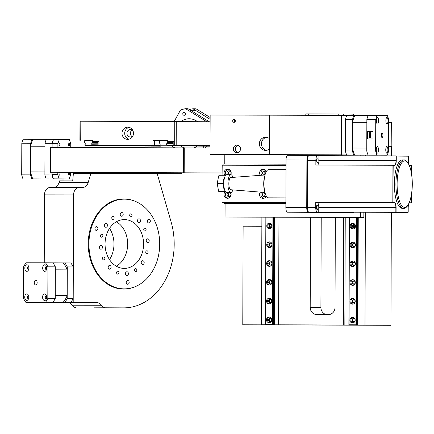 <?xml version="1.0" encoding="UTF-8"?>
<svg xmlns="http://www.w3.org/2000/svg" width="434" height="434" viewBox="0 0 434 434"><rect width="100%" height="100%" fill="white"/><g stroke="black" fill="none" stroke-linecap="round" stroke-linejoin="round"><path stroke-width="0.65" d="M349.099 324.789L357.882 324.822L356.173 324.811L356.455 324.811L356.829 217.439L356.45 324.811L349.099 324.789M355.153 301.326A1.644 1.557 90.5 0 1 353.585 302.965A1.644 1.557 90.5 0 1 352.045 301.31A1.644 1.557 90.5 0 1 353.612 299.677A1.644 1.557 90.5 0 1 355.153 301.326M353.922 302.927A1.644 1.557 90.5 0 1 353.949 299.72M355.251 301.321A2.816 2.664 90.5 0 1 352.565 304.131A2.816 2.664 90.5 0 1 349.923 301.288A2.816 2.664 90.5 0 1 352.614 298.494A2.816 2.664 90.5 0 1 355.251 301.321M353.07 304.082A2.816 2.664 90.5 0 1 353.119 298.549M355.218 282.539A1.644 1.557 90.5 0 1 353.65 284.178A1.644 1.557 90.5 0 1 352.11 282.523A1.644 1.557 90.5 0 1 353.677 280.89A1.644 1.557 90.5 0 1 355.218 282.539M353.987 284.14A1.644 1.557 90.5 0 1 354.014 280.934M355.321 282.534A2.816 2.664 90.5 0 1 352.63 285.344A2.816 2.664 90.5 0 1 349.988 282.501A2.816 2.664 90.5 0 1 352.679 279.708A2.816 2.664 90.5 0 1 355.321 282.534M353.135 285.295A2.816 2.664 90.5 0 1 353.184 279.762M355.283 263.753A1.644 1.557 90.5 0 1 353.715 265.391A1.644 1.557 90.5 0 1 352.175 263.731A1.644 1.557 90.5 0 1 353.743 262.103A1.644 1.557 90.5 0 1 355.283 263.753M354.052 265.353A1.644 1.557 90.5 0 1 354.079 262.147M355.386 263.747A2.816 2.664 90.5 0 1 352.696 266.557A2.816 2.664 90.5 0 1 350.054 263.715A2.816 2.664 90.5 0 1 352.744 260.921A2.816 2.664 90.5 0 1 355.386 263.747M353.2 266.509A2.816 2.664 90.5 0 1 353.249 260.975M355.348 244.966A1.644 1.557 90.5 0 1 353.781 246.604A1.644 1.557 90.5 0 1 352.24 244.944A1.644 1.557 90.5 0 1 353.808 243.317A1.644 1.557 90.5 0 1 355.348 244.966M354.117 246.566A1.644 1.557 90.5 0 1 354.144 243.36M355.451 244.96A2.816 2.664 90.5 0 1 352.761 247.771A2.816 2.664 90.5 0 1 350.119 244.928A2.816 2.664 90.5 0 1 352.809 242.134A2.816 2.664 90.5 0 1 355.451 244.96M353.265 247.722A2.816 2.664 90.5 0 1 353.314 242.188M355.413 226.179A1.644 1.557 90.5 0 1 353.846 227.817A1.644 1.557 90.5 0 1 352.305 226.157A1.644 1.557 90.5 0 1 353.873 224.53A1.644 1.557 90.5 0 1 355.413 226.179M354.182 227.779A1.644 1.557 90.5 0 1 354.209 224.568M355.517 226.174A2.816 2.664 90.5 0 1 352.826 228.984A2.816 2.664 90.5 0 1 350.184 226.141A2.816 2.664 90.5 0 1 352.875 223.347A2.816 2.664 90.5 0 1 355.517 226.174M353.33 228.935A2.816 2.664 90.5 0 1 353.379 223.401M355.088 320.113A1.644 1.557 90.5 0 1 353.52 321.751A1.644 1.557 90.5 0 1 351.979 320.097A1.644 1.557 90.5 0 1 353.547 318.464A1.644 1.557 90.5 0 1 355.088 320.113M353.856 321.719A1.644 1.557 90.5 0 1 353.884 318.507M355.186 320.108A2.816 2.664 90.5 0 1 352.5 322.918A2.816 2.664 90.5 0 1 349.858 320.075A2.816 2.664 90.5 0 1 352.549 317.281A2.816 2.664 90.5 0 1 355.186 320.108M353.005 322.869A2.816 2.664 90.5 0 1 353.054 317.335M356.347 217.439L355.972 324.806M349.419 217.418L349.044 324.789M167.025 145.005A0.939 0.89 90.5 0 1 167.03 143.356L167.372 142.113L167.112 140.611L159.652 140.589L159.381 142.092L159.712 143.334A0.939 0.89 90.5 0 1 159.707 144.983L159.902 145.759L166.83 145.775L167.025 145.005L173.014 145.059M170.79 145.846L176.275 145.862L170.79 145.846M176.909 145.9L182.388 145.916L176.909 145.9M183.023 145.949L188.508 145.97L183.023 145.949M189.143 146.003L194.622 146.019L189.143 146.003M195.257 146.057L200.741 146.074L195.257 146.057M201.371 146.106L206.855 146.128L201.371 146.106M159.902 145.759L210.04 146.187L166.83 145.775M164.676 145.791L170.155 145.813L164.676 145.791M159.772 145.634L98.111 145.113L152.909 145.265L152.925 140.573L167.112 140.611M92.154 144.788A0.939 0.89 90.5 0 1 92.16 143.139L92.502 141.902L92.236 140.394L84.776 140.372L84.505 141.875L84.836 143.117A0.939 0.89 90.5 0 1 84.831 144.766L85.026 145.542L91.954 145.564L92.154 144.788L98.111 144.842M95.919 145.629L101.399 145.645L95.919 145.629M102.033 145.683L107.518 145.699L102.033 145.683M108.147 145.737L113.632 145.753L108.147 145.737M114.267 145.786L119.751 145.802L114.267 145.786M120.381 145.84L125.865 145.857L120.381 145.84M126.5 145.889L131.979 145.911L126.5 145.889M132.614 145.943L138.099 145.96L132.614 145.943M138.734 145.998L144.213 146.014L138.734 145.998M144.847 146.046L150.332 146.068L144.847 146.046M150.967 146.101L156.446 146.117L150.967 146.101M89.8 145.58L95.285 145.596L89.8 145.58M92.22 145.184L161.334 145.775L161.068 146.155L85.026 145.542M161.068 146.155L91.954 145.564M84.749 140.404L92.236 140.394M308.286 115.287L308.292 113.92L305.813 113.92L305.813 115.276M308.292 113.92L338.216 114.006L338.211 115.373M338.216 114.006L343.294 114.028L343.294 115.395M343.294 114.028L353.601 114.12L353.596 115.352M265.874 217.174L265.499 324.545L274.478 324.583L272.769 324.567L273.057 324.567L273.431 217.195L273.057 324.567M271.749 301.082A1.644 1.557 90.5 0 1 270.181 302.726A1.644 1.557 90.5 0 1 268.641 301.066A1.644 1.557 90.5 0 1 270.208 299.438A1.644 1.557 90.5 0 1 271.749 301.082M270.518 302.688A1.644 1.557 90.5 0 1 270.545 299.476M271.852 301.077A2.816 2.664 90.5 0 1 269.161 303.887A2.816 2.664 90.5 0 1 266.525 301.05A2.816 2.664 90.5 0 1 269.21 298.256A2.816 2.664 90.5 0 1 271.852 301.077M269.666 303.843A2.816 2.664 90.5 0 1 269.715 298.31M271.814 282.295A1.644 1.557 90.5 0 1 270.246 283.939A1.644 1.557 90.5 0 1 268.706 282.279A1.644 1.557 90.5 0 1 270.274 280.652A1.644 1.557 90.5 0 1 271.814 282.295M270.583 283.901A1.644 1.557 90.5 0 1 270.61 280.689M271.917 282.29A2.816 2.664 90.5 0 1 269.226 285.1A2.816 2.664 90.5 0 1 266.59 282.263A2.816 2.664 90.5 0 1 269.275 279.469A2.816 2.664 90.5 0 1 271.917 282.29M269.731 285.057A2.816 2.664 90.5 0 1 269.78 279.523M271.879 263.509A1.644 1.557 90.5 0 1 270.311 265.147A1.644 1.557 90.5 0 1 268.771 263.492A1.644 1.557 90.5 0 1 270.344 261.859A1.644 1.557 90.5 0 1 271.879 263.509M270.648 265.114A1.644 1.557 90.5 0 1 270.675 261.903M271.982 263.503A2.816 2.664 90.5 0 1 269.292 266.313A2.816 2.664 90.5 0 1 266.655 263.476A2.816 2.664 90.5 0 1 269.34 260.677A2.816 2.664 90.5 0 1 271.982 263.503M269.802 266.27A2.816 2.664 90.5 0 1 269.845 260.736M271.95 244.722A1.644 1.557 90.5 0 1 270.377 246.36A1.644 1.557 90.5 0 1 268.841 244.705A1.644 1.557 90.5 0 1 270.409 243.073A1.644 1.557 90.5 0 1 271.95 244.722M270.718 246.328A1.644 1.557 90.5 0 1 270.745 243.116M272.047 244.716A2.816 2.664 90.5 0 1 269.362 247.526A2.816 2.664 90.5 0 1 266.72 244.689A2.816 2.664 90.5 0 1 269.406 241.89A2.816 2.664 90.5 0 1 272.047 244.716M269.867 247.483A2.816 2.664 90.5 0 1 269.91 241.95M272.015 225.935A1.644 1.557 90.5 0 1 270.447 227.573A1.644 1.557 90.5 0 1 268.906 225.919A1.644 1.557 90.5 0 1 270.474 224.286A1.644 1.557 90.5 0 1 272.015 225.935M270.783 227.541A1.644 1.557 90.5 0 1 270.811 224.329M272.113 225.93A2.816 2.664 90.5 0 1 269.427 228.74A2.816 2.664 90.5 0 1 266.785 225.902A2.816 2.664 90.5 0 1 269.476 223.103A2.816 2.664 90.5 0 1 272.113 225.93M269.932 228.696A2.816 2.664 90.5 0 1 269.975 223.157M271.684 319.874A1.644 1.557 90.5 0 1 270.116 321.513A1.644 1.557 90.5 0 1 268.575 319.853A1.644 1.557 90.5 0 1 270.143 318.225A1.644 1.557 90.5 0 1 271.684 319.874M270.453 321.475A1.644 1.557 90.5 0 1 270.48 318.263M271.787 319.869A2.816 2.664 90.5 0 1 269.096 322.679A2.816 2.664 90.5 0 1 266.46 319.836A2.816 2.664 90.5 0 1 269.145 317.042A2.816 2.664 90.5 0 1 271.787 319.869M269.601 322.63A2.816 2.664 90.5 0 1 269.65 317.097M265.499 324.545L273.046 324.567M272.943 217.195L272.568 324.567M266.015 217.174L265.641 324.545M180.707 145.938A15.027 14.213 -89.5 0 0 181.938 146.784A15.027 14.213 -89.5 0 0 183.815 147.755M194.123 147.837A15.027 14.213 -89.5 0 0 197.258 146.079M197.486 121.661A15.027 14.213 -89.5 0 0 189.219 118.759A15.027 14.213 -89.5 0 0 180.897 121.515M180.799 145.938A15.027 14.213 -89.5 0 0 182.03 146.784A15.027 14.213 -89.5 0 0 183.907 147.755M189.262 118.759A15.027 14.213 -89.5 0 0 180.989 121.52M183.446 115.102A1.411 1.335 -89.5 0 0 185.448 113.898A1.411 1.335 -89.5 0 0 182.833 113.513A1.411 1.335 -89.5 0 0 183.446 115.102M185.345 113.339A1.411 1.335 -89.5 0 0 185.334 114.457A1.411 1.335 90.5 0 1 185.345 113.339M206.79 121.737L185.589 108.701A25.362 23.979 -89.5 0 0 180.419 110.149L174.191 121.471M171.408 145.857L174.446 147.728M202.987 147.913L203.969 146.133M205.434 147.934L206.416 146.155L205.434 147.934M189.463 109.601A25.362 23.979 90.5 0 1 192.956 108.766L210.132 119.323L195.381 110.258L190.461 110.214L209.237 121.759L188.036 108.722L185.589 108.701M210.137 117.473L196.016 108.793L192.956 108.766M326.769 314.623A7.156 6.77 -89.5 0 1 320.905 307.511L310.201 307.418A7.156 6.77 -89.5 0 0 316.907 314.596A7.156 6.77 -89.5 0 0 316.945 314.596L328.223 314.628A7.156 6.77 -89.5 0 0 335.021 307.489L335.336 217.374M320.905 307.511L321.22 217.336M310.201 307.418L310.516 217.304M388.647 122.464L391.332 122.486L391.186 146.345L388.56 146.323L391.571 146.35L391.539 155.882M354.686 224.779A1.411 1.335 -89.5 0 0 353.222 226.423L355.397 226.429M354.594 226.429A1.411 1.335 90.5 0 1 355.05 225.116M271.283 224.535A1.411 1.335 -89.5 0 0 269.818 226.179L271.993 226.19M271.196 226.185A1.411 1.335 90.5 0 1 271.646 224.872M261.859 226.233L243.121 226.179L242.774 324.795L390.947 325.299L391.343 212.313M261.892 217.163L261.512 324.778L274.359 324.887L242.774 324.795M343.706 217.401L343.332 325.006L344.862 325.017L345.236 217.407M274.852 217.201L274.478 324.816L279.805 324.827L278.585 324.816L278.959 217.212M261.512 324.778L274.478 324.816M365.58 155.079L365.574 155.806M365.379 212.237L364.983 325.077L390.947 325.299M344.862 325.017L364.983 325.077M278.585 324.816L343.332 325.006M358.256 217.445L357.876 325.055M132.918 130.629A3.727 3.521 -89.5 0 0 126.929 133.26A3.727 3.521 -89.5 0 0 132.869 135.988M132.142 136.553A3.727 3.521 90.5 0 1 132.196 130.054M147.5 145.477L145.52 145.466L147.5 145.477M133.482 133.281A6.087 5.75 -89.5 0 0 127.78 127.178A6.087 5.75 -89.5 0 0 121.976 133.216A6.087 5.75 -89.5 0 0 127.677 139.347A6.087 5.75 -89.5 0 0 133.482 133.281M129.142 127.363A6.087 5.75 -89.5 0 0 124.694 133.238A6.087 5.75 -89.5 0 0 129.039 139.189M159.696 145.564L119.133 145.211L159.636 145.374M92.475 140.394L92.475 141.338L98.93 141.354L98.127 141.354L98.111 145.113M167.378 140.611L167.378 141.555L173.833 141.571L173.025 141.571L173.014 145.325L210.04 145.629L173.014 145.325M173.025 141.598L167.378 141.555M152.925 140.573L159.62 140.621M152.909 145.265L159.636 145.319M80.051 121.2L210.121 121.77M391.186 146.345L391.332 122.486M364.045 155.801L364.05 155.079A25.362 8.257 -89.8 0 1 364.05 155.079L346.641 154.971A25.362 8.257 -89.8 0 1 345.35 150.967L345.464 119.317A25.362 8.257 -89.8 0 1 346.777 115.33L354.849 115.363A23.626 7.693 90.2 0 0 352.56 122.307L352.468 148.016A23.626 7.693 90.2 0 0 354.714 155.003L377.379 155.117L354.714 155.003M364.05 155.079L353.743 154.992A25.362 8.257 -89.8 0 1 352.457 150.989L345.35 150.967M352.457 150.989L352.571 119.339A25.362 8.257 -89.8 0 1 353.884 115.352M345.464 119.317L352.571 119.339M269.438 154.623L269.574 115.173L341.509 115.379L341.374 154.835L210.007 154.477L353.743 154.992M382.153 132.934L382.153 132.934A2.349 0.765 90.2 0 0 381.383 135.283A2.349 0.765 90.2 0 0 382.142 137.632A2.349 0.765 90.2 0 0 382.913 135.289A2.349 0.765 90.2 0 0 382.153 132.934A2.349 0.765 90.2 0 0 381.383 135.278A2.349 0.765 90.2 0 0 382.142 137.632A2.349 0.765 90.2 0 0 382.913 135.289A2.349 0.765 90.2 0 0 382.153 132.934L382.153 132.934M377.471 117.397A3.288 1.069 -89.8 0 1 378.508 121.265A3.288 1.069 -89.8 0 1 377.081 123.771A3.288 1.069 -89.8 0 1 376.386 120.679A3.288 1.069 -89.8 0 1 377.097 117.598A3.288 1.069 -89.8 0 1 377.471 117.397M377.368 146.513A3.288 1.069 -89.8 0 1 378.41 150.386A3.288 1.069 -89.8 0 1 376.978 152.887A3.288 1.069 -89.8 0 1 376.283 149.801A3.288 1.069 -89.8 0 1 376.994 146.714A3.288 1.069 -89.8 0 1 377.368 146.513M386.846 146.594A3.288 1.069 -89.8 0 1 387.887 150.468A3.288 1.069 -89.8 0 1 386.461 152.969A3.288 1.069 -89.8 0 1 385.766 149.882A3.288 1.069 -89.8 0 1 386.477 146.795A3.288 1.069 -89.8 0 1 386.846 146.594M386.949 117.478A3.288 1.069 -89.8 0 1 387.991 121.346A3.288 1.069 -89.8 0 1 386.558 123.847A3.288 1.069 -89.8 0 1 385.869 120.76A3.288 1.069 -89.8 0 1 386.58 117.679A3.288 1.069 -89.8 0 1 386.949 117.478M369.893 136.455L370.506 136.46A0.542 0.51 -89.5 0 0 371.021 135.923A0.542 0.51 -89.5 0 0 370.511 135.381L369.904 135.375A0.542 0.51 90.5 0 1 370.408 135.923A0.542 0.51 90.5 0 1 369.893 136.455A0.542 0.51 90.5 0 1 369.388 135.913A0.542 0.51 90.5 0 1 369.904 135.375M369.887 137.866L370.5 137.871A0.542 0.51 -89.5 0 0 371.016 137.334A0.542 0.51 -89.5 0 0 370.506 136.791L369.898 136.786A0.542 0.51 90.5 0 1 370.403 137.328A0.542 0.51 90.5 0 1 369.887 137.866A0.542 0.51 90.5 0 1 369.383 137.323A0.542 0.51 90.5 0 1 369.898 136.786M369.904 133.639L370.511 133.645A0.542 0.51 -89.5 0 0 371.027 133.108A0.542 0.51 -89.5 0 0 370.522 132.565L369.909 132.56A0.542 0.51 90.5 0 1 370.419 133.102A0.542 0.51 90.5 0 1 369.904 133.639A0.542 0.51 90.5 0 1 369.394 133.097A0.542 0.51 90.5 0 1 369.909 132.56M369.898 135.05L370.511 135.05A0.542 0.51 -89.5 0 0 371.021 134.518A0.542 0.51 -89.5 0 0 370.517 133.97L369.904 133.965A0.542 0.51 90.5 0 1 370.414 134.513A0.542 0.51 90.5 0 1 369.898 135.05A0.542 0.51 90.5 0 1 369.388 134.507A0.542 0.51 90.5 0 1 369.904 133.965M387.231 155.15L368.043 155.036L387.231 155.15A25.362 8.257 90.2 0 0 388.544 151.162L388.658 119.513A25.362 8.257 90.2 0 0 387.367 115.509L377.065 115.417A25.362 8.257 90.2 0 0 375.752 119.404L375.638 151.054L366.757 151.027L366.801 138.961L373.018 138.978L373.045 131.464L367.435 131.453L367.414 138.961M377.065 115.417L368.184 115.395A25.362 8.257 90.2 0 0 366.866 119.377L366.828 131.448L373.045 131.464M375.752 119.404L366.866 119.377M366.757 151.027A25.362 8.257 90.2 0 0 368.043 155.036M375.638 151.054A25.362 8.257 90.2 0 0 376.929 155.063M367.435 131.453L366.828 131.448M352.468 148.016L366.768 148.059L366.86 122.345L352.56 122.307M368.178 115.401L354.849 115.363M229.635 192.55A2.116 1.996 90.5 0 1 228.919 196.645A2.116 1.996 90.5 0 1 228.251 192.55M229.684 196.493A2.116 1.996 90.5 0 1 229.722 192.588M230.59 192.555A3.76 3.553 90.5 0 1 227.53 198.278A3.76 3.553 90.5 0 1 225.333 191.6M228.219 198.213A3.76 3.553 90.5 0 1 226.06 192.333M266.151 195.772A2.116 1.996 90.5 0 1 262.467 194.616A2.116 1.996 90.5 0 1 264.973 192.593M265.212 196.597A2.116 1.996 90.5 0 1 265.028 192.799M266.346 196.125A3.76 3.553 90.5 0 1 259.841 196.146A3.76 3.553 90.5 0 1 260.443 192.121M263.747 198.316A3.76 3.553 90.5 0 1 261.74 192.224M263.964 175.054A2.116 1.996 90.5 0 1 264.561 170.915A2.116 1.996 90.5 0 1 266.161 171.793M265.028 174.848A2.116 1.996 90.5 0 1 265.32 171.083M260.357 175.325A3.76 3.553 90.5 0 1 263.199 169.26A3.76 3.553 90.5 0 1 266.378 171.408M261.659 175.227A3.76 3.553 90.5 0 1 263.883 169.336M223.803 183.311A8.924 2.908 -89.8 0 1 225.197 176.025L223.553 179.426A7.872 2.561 90.2 0 0 223.461 179.898L223.803 183.311L217.255 183.289L218.655 176.003A8.924 2.908 -89.8 0 1 218.817 175.721L225.36 175.743A8.924 2.908 -89.8 0 1 225.729 175.238L225.279 175.737A3.76 3.553 90.5 0 1 227.671 169.157A3.76 3.553 90.5 0 1 230.758 174.707M226.022 174.962A3.76 3.553 90.5 0 1 228.355 169.233M227.921 174.701A2.116 1.996 90.5 0 1 229.033 170.812A2.116 1.996 90.5 0 1 230.091 174.707M229.44 174.701A2.116 1.996 90.5 0 1 229.792 170.98M222.024 191.481L222.072 202.488L285.876 202.678L223.277 202.499L223.635 202.504L223.939 203.443L285.876 203.627L223.939 203.443M286.011 165.099L222.208 164.915L222.078 175.732M286.011 164.171L224.074 163.992L223.77 164.92M222.072 202.488L285.876 202.673L223.635 202.504M286.006 165.381L222.11 165.197M285.881 202.39L221.986 202.206M232.684 120.907A1.411 1.335 -89.5 0 0 234.007 122.317A1.411 1.335 -89.5 0 0 235.347 120.923A1.411 1.335 -89.5 0 0 234.029 119.502A1.411 1.335 -89.5 0 0 232.684 120.907M234.946 119.898A1.411 1.335 -89.5 0 0 234.924 121.938M233.362 148.905A3.781 3.575 -89.5 0 0 236.904 152.697A3.781 3.575 -89.5 0 0 240.512 148.949A3.781 3.575 -89.5 0 0 236.969 145.135A3.781 3.575 -89.5 0 0 233.362 148.905M237.941 152.546A3.781 3.575 90.5 0 1 238 145.309M269.492 138.706A6.575 6.217 -89.5 0 0 265.63 137.242A6.575 6.217 -89.5 0 0 259.358 143.8A6.575 6.217 -89.5 0 0 265.521 150.392A6.575 6.217 -89.5 0 0 269.46 148.949M266.557 150.31A6.575 6.217 90.5 0 1 261.431 143.817A6.575 6.217 90.5 0 1 266.666 137.339M346.739 115.428L341.509 115.379M269.574 115.194L210.148 115.026L210.007 154.477M341.374 154.835L225.436 154.547L346.625 154.938M360.166 155.068L360.16 155.79M360.426 212.221L360.404 217.429L363.833 217.461L363.849 212.231M225.094 203.454L225.045 217.038L363.833 217.461M225.045 217.038L360.404 217.429M224.807 154.602L224.774 163.992M403.723 208.32L402.166 208.315A24.19 7.877 -89.8 0 1 402.155 208.315A24.19 7.877 -89.8 0 1 394.365 184.081A24.19 7.877 -89.8 0 1 402.307 159.94L403.864 159.94A24.19 7.877 90.2 0 0 395.916 184.087A24.19 7.877 90.2 0 0 403.707 208.32A24.19 7.877 90.2 0 0 403.723 208.32C404.862 208.526 406.224 207.62 407.808 205.591L409.799 201.436C411.41 196.689 412.246 190.944 412.3 184.2C412.295 177.506 411.508 171.783 409.956 167.025L407.927 162.685C406.349 160.651 404.993 159.734 403.864 159.94M324.073 212.123L324.079 212.123A4.698 1.53 -89.8 0 1 324.073 212.123L308.786 211.993A4.698 1.53 -89.8 0 1 308.259 211.705A4.698 1.53 -89.8 0 1 307.272 207.284L307.435 160.314A4.698 1.53 -89.8 0 1 308.449 155.92A4.698 1.53 -89.8 0 1 308.975 155.632A4.698 1.53 -89.8 0 1 308.981 155.632L317.417 155.654A4.698 1.53 -89.8 0 0 315.871 160.341L315.854 165.039L392.949 165.262L392.819 202.835L394.349 202.846A4.698 1.53 -89.8 0 1 395.862 207.555L395.846 212.253L408.079 212.362L332.515 212.15A4.698 1.53 -89.8 0 0 332.607 212.139M411.313 195.55L411.286 202.803L409.815 202.792A4.883 1.59 90.2 0 0 409.267 203.09A4.883 1.59 90.2 0 0 408.21 207.664L408.193 212.172L317.221 212.02A4.698 1.53 -89.8 0 1 315.708 207.311L315.724 202.613L392.819 202.835L393.188 165.452L394.658 165.463A4.883 1.59 90.2 0 0 396.264 160.591L396.28 156.083L408.389 156.186L408.372 160.694A4.883 1.59 90.2 0 0 409.018 164.649M409.067 164.763A4.883 1.59 90.2 0 0 409.403 165.294A4.883 1.59 90.2 0 0 409.946 165.593L411.302 165.419L409.772 165.403A4.698 1.53 -89.8 0 1 409.327 165.197M317.482 165.039A4.698 1.53 90.2 0 0 318.93 160.368L318.947 155.67L308.975 155.632M317.411 158.003A2.349 0.765 90.2 0 0 317.406 158.003A2.349 0.765 90.2 0 0 316.636 160.352A2.349 0.765 90.2 0 0 317.395 162.701A2.349 0.765 90.2 0 0 318.165 160.358A2.349 0.765 90.2 0 0 317.411 158.003M409.186 203.183A4.698 1.53 -89.8 0 1 409.636 202.976A4.698 1.53 -89.8 0 1 409.642 202.976L409.544 202.987M318.947 155.67L396.041 155.893L396.025 160.591A4.698 1.53 -89.8 0 1 394.484 165.273A4.698 1.53 -89.8 0 1 394.479 165.273L393.188 165.452M408.389 156.186L396.28 156.083M318.751 212.031L318.768 207.333A4.698 1.53 90.2 0 0 317.254 202.624L315.724 202.613M411.416 165.604L411.389 172.835M317.243 204.973L317.243 204.973A2.349 0.765 90.2 0 0 316.473 207.322A2.349 0.765 90.2 0 0 317.232 209.671A2.349 0.765 90.2 0 0 318.003 207.327A2.349 0.765 90.2 0 0 317.243 204.973M308.449 155.92L308.059 156.359A4.226 1.378 90.2 0 0 307.142 160.314L306.979 207.284A4.226 1.378 90.2 0 0 307.869 211.266L308.259 211.705M396.085 212.069L396.101 207.561A4.883 1.59 90.2 0 0 394.528 202.662L393.058 202.645M225.593 191.481L225.306 191.475A8.924 2.908 -89.8 0 0 225.68 191.996A8.924 2.908 -89.8 0 0 226.678 192.544L230.79 192.555A8.924 2.908 -89.8 0 1 227.91 183.62A8.924 2.908 -89.8 0 1 230.845 174.707A8.924 2.908 -89.8 0 1 232.906 177.37M223.434 187.293L223.798 183.88A8.924 2.908 -89.8 0 0 225.148 191.188L223.521 187.765A7.872 2.561 90.2 0 1 223.434 187.293M225.729 175.238A8.924 2.908 -89.8 0 1 226.732 174.696L230.845 174.707M218.655 176.003L225.197 176.025M225.235 191.492L218.758 191.454L225.306 191.475M225.148 191.188L218.6 191.166L217.255 183.859L223.798 183.88M232.868 189.908A8.924 2.908 -89.8 0 1 230.79 192.555M217.255 183.859A8.924 2.908 -89.8 0 1 217.255 183.289M218.758 191.454A8.924 2.908 -89.8 0 1 218.6 191.166M264.946 192.479L230.747 189.734A6.109 1.986 -89.8 0 1 228.832 183.625A6.109 1.986 -89.8 0 1 230.785 177.528L264.995 174.978M264.621 191.036A10.801 3.515 -89.8 0 1 264.664 176.421M308.249 212.275A4.698 1.53 -89.8 0 1 306.735 207.566L285.86 207.506A4.698 1.53 90.2 0 0 287.373 212.215L353.455 212.535L287.373 212.215M353.656 155.768L328.891 155.697M328.69 212.139L328.69 212.448M328.891 155.524L287.574 155.291A4.698 1.53 90.2 0 0 287.568 155.291A4.698 1.53 90.2 0 0 286.028 159.972L285.86 207.506M286.028 159.972L306.898 160.032A4.698 1.53 -89.8 0 1 308.444 155.35L287.568 155.291M306.898 160.032L306.735 207.566M351.16 212.193L351.16 212.514M353.455 212.199L353.455 212.535M285.897 197.882L268.527 197.828A14.089 4.59 -89.8 0 1 263.981 183.728A14.089 4.59 -89.8 0 1 268.608 169.651A14.089 4.59 -89.8 0 1 268.613 169.651L285.995 169.699M63.738 139.466A25.362 8.257 90.2 0 0 63.717 139.401L53.415 139.314A25.362 8.257 90.2 0 0 52.096 143.301L52.085 147.37M51.999 172.276L51.988 174.945A25.362 8.257 90.2 0 0 53.273 178.954L63.576 179.041A25.362 8.257 90.2 0 0 63.619 178.949M53.415 139.314L46.308 139.292A25.362 8.257 90.2 0 0 44.99 143.28L52.096 143.301M44.99 143.28L44.881 174.929A25.362 8.257 90.2 0 0 46.167 178.933L53.273 178.954M51.988 174.945L44.881 174.929M46.167 178.933L63.576 179.041M32.838 178.9L55.509 179.014L32.838 178.9A23.626 7.693 -89.8 0 1 30.592 171.918L30.684 146.204A23.626 7.693 -89.8 0 1 32.973 139.26L46.302 139.298M30.592 171.918L44.892 171.962L44.984 146.247L30.684 146.204M31.866 178.895L42.174 178.982A25.362 8.257 -89.8 0 1 42.174 178.982L31.866 178.895A25.362 8.257 -89.8 0 1 30.581 174.886L21.7 174.859A25.362 8.257 -89.8 0 0 22.986 178.868M21.7 174.859L21.809 143.209L30.695 143.236L30.581 174.886M30.695 143.236A25.362 8.257 -89.8 0 1 32.008 139.254L32.973 139.26M21.809 143.209A25.362 8.257 -89.8 0 1 23.127 139.227L32.008 139.254M69.066 143.269L69.066 143.269A1.411 0.461 90.2 0 0 68.599 144.674A1.411 0.461 90.2 0 0 69.055 146.084A1.411 0.461 90.2 0 0 69.516 144.679A1.411 0.461 90.2 0 0 69.066 143.269M59.583 143.187L59.583 143.187A1.411 0.461 90.2 0 0 59.122 144.593A1.411 0.461 90.2 0 0 59.577 146.003A1.411 0.461 90.2 0 0 60.038 144.598A1.411 0.461 90.2 0 0 59.583 143.187M59.48 172.303L59.48 172.303A1.411 0.461 90.2 0 0 59.019 173.714A1.411 0.461 90.2 0 0 59.474 175.124A1.411 0.461 90.2 0 0 59.935 173.719A1.411 0.461 90.2 0 0 59.48 172.303M68.963 172.385L68.963 172.385A1.411 0.461 90.2 0 0 68.501 173.795A1.411 0.461 90.2 0 0 68.952 175.206A1.411 0.461 90.2 0 0 69.418 173.801A1.411 0.461 90.2 0 0 68.963 172.385M181.727 173.725L92.719 173.399L181.727 173.725L181.727 172.775L92.019 172.477M210.034 147.978L50.566 147.37L50.507 172.26L70.644 172.401L70.639 174.75L69.245 178.965L63.472 178.949L53.382 178.862L52.02 174.625L52.026 172.276M57.885 147.386L57.901 143.643L59.29 139.428L69.386 139.509L70.747 143.752L70.731 147.424M181.727 172.9L222.083 173.02M222.083 172.971L50.507 172.26M70.644 172.434L92.019 172.618M59.29 139.428L53.518 139.406L52.129 143.621L52.113 147.37M53.382 178.862L69.245 178.965M59.154 178.879L57.793 174.642L52.02 174.625M57.793 174.642L57.798 172.293M57.901 143.643L52.129 143.621M122.182 219.745A24.407 19.259 90.1 0 0 105.088 245.356A24.407 19.259 90.1 0 0 124.287 268.413A24.407 19.259 90.1 0 0 143.578 244.027A24.407 19.259 90.1 0 0 124.346 219.593A24.407 19.259 90.1 0 0 122.182 219.745M116.334 266.221A24.407 19.259 90.1 0 0 127.656 244.011A24.407 19.259 90.1 0 0 116.388 221.769M120.397 199.428A44.859 35.393 90.1 0 0 88.981 246.485A44.859 35.393 90.1 0 0 124.26 288.86A44.859 35.393 90.1 0 0 159.712 244.049A44.859 35.393 90.1 0 0 124.374 199.146A44.859 35.393 90.1 0 0 120.397 199.428M142.536 260.747A1.877 1.481 90.1 0 0 141.218 262.716A1.877 1.481 90.1 0 0 142.694 264.49A1.877 1.481 90.1 0 0 144.18 262.613A1.877 1.481 90.1 0 0 142.699 260.736A1.877 1.481 90.1 0 0 142.536 260.747M126.761 271.776A1.877 1.481 90.1 0 0 125.448 273.745A1.877 1.481 90.1 0 0 126.923 275.525A1.877 1.481 90.1 0 0 128.41 273.648A1.877 1.481 90.1 0 0 126.929 271.765A1.877 1.481 90.1 0 0 126.761 271.776M109.46 265.445A1.877 1.481 90.1 0 0 108.147 267.415A1.877 1.481 90.1 0 0 109.623 269.188A1.877 1.481 90.1 0 0 111.109 267.311A1.877 1.481 90.1 0 0 109.628 265.434A1.877 1.481 90.1 0 0 109.46 265.445M100.769 245.46A1.877 1.481 90.1 0 0 99.451 247.429A1.877 1.481 90.1 0 0 100.927 249.208A1.877 1.481 90.1 0 0 102.413 247.331A1.877 1.481 90.1 0 0 100.932 245.449A1.877 1.481 90.1 0 0 100.769 245.46M105.771 223.526A1.877 1.481 90.1 0 0 104.458 225.501A1.877 1.481 90.1 0 0 105.934 227.275A1.877 1.481 90.1 0 0 107.42 225.398A1.877 1.481 90.1 0 0 105.939 223.515A1.877 1.481 90.1 0 0 105.771 223.526M121.547 212.497A1.877 1.481 90.1 0 0 120.229 214.467A1.877 1.481 90.1 0 0 121.71 216.246A1.877 1.481 90.1 0 0 123.191 214.369A1.877 1.481 90.1 0 0 121.715 212.486A1.877 1.481 90.1 0 0 121.547 212.497M138.847 218.828A1.877 1.481 90.1 0 0 137.529 220.803A1.877 1.481 90.1 0 0 139.01 222.577A1.877 1.481 90.1 0 0 140.491 220.7A1.877 1.481 90.1 0 0 139.016 218.817A1.877 1.481 90.1 0 0 138.847 218.828M147.538 238.814A1.877 1.481 90.1 0 0 146.225 240.783A1.877 1.481 90.1 0 0 147.701 242.563A1.877 1.481 90.1 0 0 149.188 240.686A1.877 1.481 90.1 0 0 147.706 238.803A1.877 1.481 90.1 0 0 147.538 238.814M146.79 250.792A1.492 1.177 90.1 0 0 145.748 252.36A1.492 1.177 90.1 0 0 146.92 253.771A1.492 1.177 90.1 0 0 148.097 252.279A1.492 1.177 90.1 0 0 146.925 250.787A1.492 1.177 90.1 0 0 146.79 250.792M144.799 228.11A1.492 1.177 90.1 0 0 143.752 229.673A1.492 1.177 90.1 0 0 144.923 231.083A1.492 1.177 90.1 0 0 146.101 229.591A1.492 1.177 90.1 0 0 144.929 228.1A1.492 1.177 90.1 0 0 144.799 228.11M130.726 213.87A1.492 1.177 90.1 0 0 129.685 215.432A1.492 1.177 90.1 0 0 130.856 216.843A1.492 1.177 90.1 0 0 132.034 215.351A1.492 1.177 90.1 0 0 130.862 213.859A1.492 1.177 90.1 0 0 130.726 213.87M112.829 216.409A1.492 1.177 90.1 0 0 111.782 217.976A1.492 1.177 90.1 0 0 112.959 219.382A1.492 1.177 90.1 0 0 114.137 217.895A1.492 1.177 90.1 0 0 112.959 216.403A1.492 1.177 90.1 0 0 112.829 216.409M101.583 234.251A1.492 1.177 90.1 0 0 100.542 235.814A1.492 1.177 90.1 0 0 101.713 237.224A1.492 1.177 90.1 0 0 102.891 235.733A1.492 1.177 90.1 0 0 101.713 234.241A1.492 1.177 90.1 0 0 101.583 234.251M103.58 256.933A1.492 1.177 90.1 0 0 102.532 258.501A1.492 1.177 90.1 0 0 103.71 259.906A1.492 1.177 90.1 0 0 104.887 258.42A1.492 1.177 90.1 0 0 103.71 256.923A1.492 1.177 90.1 0 0 103.58 256.933M117.647 271.179A1.492 1.177 90.1 0 0 116.605 272.742A1.492 1.177 90.1 0 0 117.777 274.152A1.492 1.177 90.1 0 0 118.954 272.661A1.492 1.177 90.1 0 0 117.777 271.169A1.492 1.177 90.1 0 0 117.647 271.179M135.549 268.635A1.492 1.177 90.1 0 0 134.502 270.198A1.492 1.177 90.1 0 0 135.674 271.608A1.492 1.177 90.1 0 0 136.851 270.116A1.492 1.177 90.1 0 0 135.679 268.624A1.492 1.177 90.1 0 0 135.549 268.635M96.245 226.678A1.877 1.481 90.1 0 0 94.927 228.647A1.877 1.481 90.1 0 0 96.408 230.421A1.877 1.481 90.1 0 0 97.894 228.544A1.877 1.481 90.1 0 0 96.413 226.662A1.877 1.481 90.1 0 0 96.245 226.678M148.688 219.224A1.877 1.481 90.1 0 0 147.37 221.199A1.877 1.481 90.1 0 0 148.851 222.973A1.877 1.481 90.1 0 0 150.332 221.096A1.877 1.481 90.1 0 0 148.851 219.213A1.877 1.481 90.1 0 0 148.688 219.224M127.531 280.51A1.877 1.481 90.1 0 0 126.213 282.48A1.877 1.481 90.1 0 0 127.694 284.254A1.877 1.481 90.1 0 0 129.175 282.377A1.877 1.481 90.1 0 0 127.694 280.5A1.877 1.481 90.1 0 0 127.531 280.51M62.903 302.552L35.187 302.476L62.903 302.552A23.626 14.49 -89.7 0 0 67.199 295.592L67.286 269.883A23.626 14.49 -89.7 0 0 63.038 262.912L70.796 262.944A25.362 15.553 90.3 0 1 73.232 266.943L73.124 298.592A25.362 15.553 90.3 0 1 70.661 302.585L45.315 302.531A25.362 15.553 90.3 0 1 45.31 302.525M64.861 262.912A25.362 15.553 90.3 0 1 67.297 266.915L73.232 266.943M67.297 266.915L67.189 298.559A25.362 15.553 90.3 0 1 64.72 302.552L96.863 302.606A7.514 5.93 -89.9 0 1 101.339 305.227A7.514 5.93 90.1 0 0 105.147 307.793L94.487 307.842A63.879 50.398 -89.9 0 0 94.628 307.842L123.717 307.88A63.879 50.398 -89.9 0 1 123.576 307.88L105.147 307.793M73.124 298.592L67.189 298.559M64.72 302.552L45.315 302.531M35.729 280.283A2.349 1.438 -89.7 0 0 34.281 282.626A2.349 1.438 -89.7 0 0 35.707 284.975A2.349 1.438 -89.7 0 0 37.161 282.637A2.349 1.438 -89.7 0 0 35.734 280.283A2.349 1.438 -89.7 0 0 35.729 280.283A2.349 1.438 -89.7 0 0 34.281 282.626A2.349 1.438 -89.7 0 0 35.707 284.975A2.349 1.438 -89.7 0 0 37.161 282.637A2.349 1.438 -89.7 0 0 35.734 280.283M46.568 266.818A1.411 0.863 -89.7 0 0 46.194 266.677A1.411 0.863 -89.7 0 0 45.32 268.082A1.411 0.863 -89.7 0 0 46.178 269.498A1.411 0.863 -89.7 0 0 46.557 269.357M46.465 295.939A1.411 0.863 -89.7 0 0 46.091 295.798A1.411 0.863 -89.7 0 0 45.217 297.203A1.411 0.863 -89.7 0 0 46.075 298.614A1.411 0.863 -89.7 0 0 46.454 298.478M28.709 266.796A1.411 0.863 -89.7 0 0 28.335 266.655A1.411 0.863 -89.7 0 0 27.461 268.06A1.411 0.863 -89.7 0 0 28.319 269.476A1.411 0.863 -89.7 0 0 28.698 269.335M28.606 295.917A1.411 0.863 -89.7 0 0 28.232 295.776A1.411 0.863 -89.7 0 0 27.364 297.181A1.411 0.863 -89.7 0 0 28.221 298.592A1.411 0.863 -89.7 0 0 28.595 298.456M26.854 264.767A3.288 2.018 90.3 0 1 28.416 265.993A3.288 2.018 90.3 0 1 28.4 270.138A3.288 2.018 90.3 0 1 25.015 269.465A3.288 2.018 90.3 0 1 26.854 264.767M26.751 293.889A3.288 2.018 90.3 0 1 28.319 295.115A3.288 2.018 90.3 0 1 28.297 299.259A3.288 2.018 90.3 0 1 24.917 298.587A3.288 2.018 90.3 0 1 26.751 293.889M44.61 293.91A3.288 2.018 90.3 0 1 46.172 295.136A3.288 2.018 90.3 0 1 46.156 299.281A3.288 2.018 90.3 0 1 42.771 298.608A3.288 2.018 90.3 0 1 44.61 293.91M44.713 264.794A3.288 2.018 90.3 0 1 46.275 266.015A3.288 2.018 90.3 0 1 46.254 270.16A3.288 2.018 90.3 0 1 42.874 269.487A3.288 2.018 90.3 0 1 44.713 264.794M52.774 302.498L25.948 302.438L52.774 302.498A25.362 15.553 -89.7 0 0 55.243 298.505L47.821 298.467A25.362 15.553 -89.7 0 1 45.358 302.46M47.821 298.467L47.93 266.818L55.351 266.856L55.243 298.505M55.351 266.856A25.362 15.553 -89.7 0 0 52.915 262.858L63.038 262.912M47.93 266.818A25.362 15.553 -89.7 0 0 45.494 262.82L52.915 262.858M45.494 262.82L26.089 262.798A25.362 15.553 -89.7 0 0 23.62 266.791L23.512 298.44A25.362 15.553 -89.7 0 0 25.948 302.438M67.199 295.592L55.254 295.538L55.34 269.823L67.286 269.883M109.504 259.608A24.423 19.27 90.1 0 0 109.542 228.365M136.65 201.951A45.087 35.577 90.1 0 0 123.853 198.913A45.087 35.577 90.1 0 0 88.221 243.957A45.087 35.577 90.1 0 0 123.744 289.093A45.087 35.577 90.1 0 0 136.547 286.087M155.367 173.703L157.211 173.714L171.142 222.062A63.879 50.398 -89.9 0 1 123.717 307.88M92.719 173.399L73.395 173.367L72.717 180.875L59.566 180.859L59.073 182.524A7.514 5.93 -89.9 0 1 53.838 187.396M44.246 262.82L44.48 194.877A7.514 5.93 -89.9 0 1 50.42 187.39A7.514 5.93 -89.9 0 1 50.436 187.39L79.509 187.428A7.514 5.93 -89.9 0 1 79.525 187.428L82.585 187.439A7.514 5.93 -89.9 0 1 82.585 187.439A7.514 5.93 -89.9 0 0 88.162 182.562L90.88 173.388M68.046 302.579A7.514 5.93 -89.9 0 1 72.25 305.189A7.514 5.93 90.1 0 0 76.058 307.755M96.863 302.606L73.194 302.493L73.568 194.915A7.514 5.93 -89.9 0 1 79.509 187.428L50.436 187.39M73.194 302.493L70.731 302.487M357.328 217.439L356.954 324.816M357.442 217.439L357.068 324.816M357.621 217.439L357.247 324.816M358.072 217.439L357.697 324.816M357.963 217.439L357.589 324.816M357.73 217.439L357.356 324.816M356.732 217.439L356.357 324.811M356.574 217.439L356.2 324.806M349.294 217.418L348.882 324.789M173.02 143.41L167.03 143.356M210.04 145.981L167.003 145.612M210.04 145.77L167.095 145.401M173.014 145.178L167.095 145.13M173.02 143.285L167.101 143.231M173.025 142.732L167.106 142.678M173.025 142.558L167.161 142.509M173.025 142.336L167.318 142.287M173.025 142.162L167.372 142.113M98.122 143.193L92.16 143.139M161.247 145.987L92.133 145.395M98.111 144.967L92.22 144.913M98.122 143.068L92.23 143.014M98.122 142.515L92.23 142.46M98.122 142.341L92.285 142.292M98.122 142.119L92.447 142.07M98.122 141.945L92.502 141.902M273.93 217.201L273.556 324.572M274.038 217.201L273.664 324.572M274.217 217.201L273.843 324.572M274.668 217.201L274.293 324.578M274.559 217.201L274.185 324.578M274.326 217.201L273.952 324.578M273.333 217.195L272.959 324.567M273.176 217.195L272.796 324.567M265.896 217.174L265.516 324.545M173.833 141.571L173.817 145.33M98.93 141.354L98.919 145.113M154.428 145.276L154.444 140.578M176.188 145.336L176.269 121.477M80.795 121.2L80.724 140.361M174.756 121.471L174.674 145.33M285.876 202.678L222.338 202.494M412.251 184.2A23.252 7.568 -89.8 0 1 400.826 204.235A23.252 7.568 -89.8 0 1 400.967 163.965A23.252 7.568 -89.8 0 1 412.251 184.2M307.142 160.314L315.871 160.341M308.786 211.993L317.221 212.02M306.979 207.284L315.708 207.311M318.93 160.368L396.264 160.591M317.254 202.624L394.528 202.662M318.768 207.333L396.101 207.561M184.266 147.755L184.179 172.645M50.892 147.37L50.805 172.26M183.658 147.75L183.571 172.645M123.576 307.88L94.487 307.842M73.568 194.915L44.48 194.877M101.339 305.227L72.25 305.189M88.162 182.562L59.073 182.524M265.483 324.545L265.858 217.174M79.921 140.361L79.986 121.2M225.224 191.475L225.68 191.996M50.566 147.37L50.48 172.26M120.131 288.854L124.26 288.86M120.24 199.141L124.374 199.146M92.019 173.394L92.019 172.466"/></g></svg>
